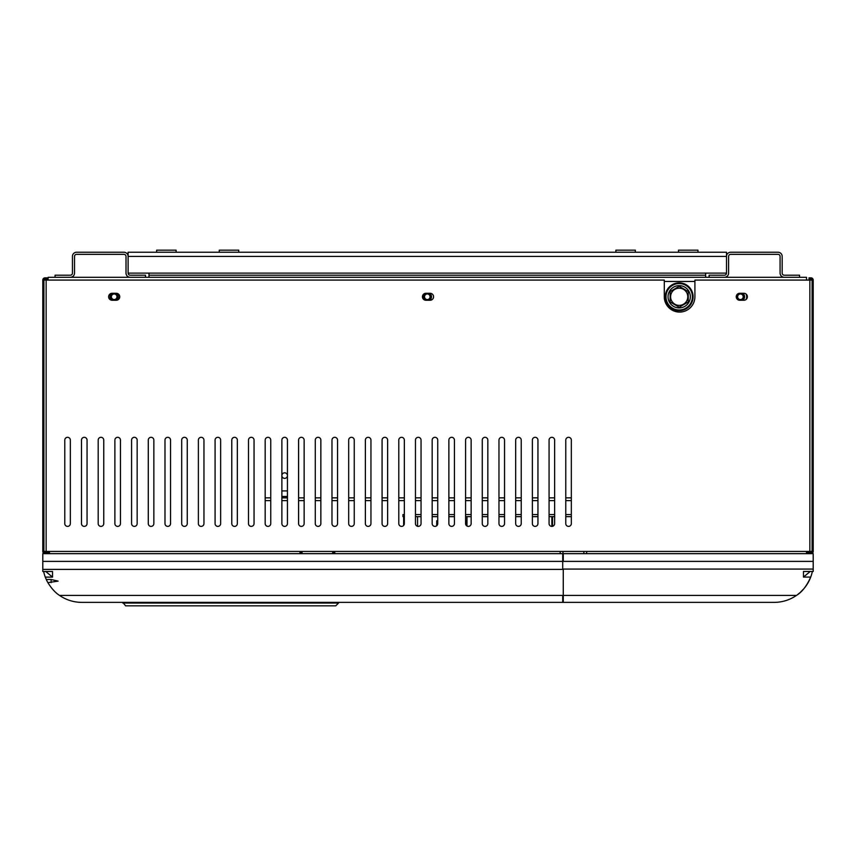 <?xml version="1.0" encoding="UTF-8"?>
<svg xmlns="http://www.w3.org/2000/svg" width="856" height="856" viewBox="0 0 856 856"><rect width="100%" height="100%" fill="white"/><g stroke="black" fill="none" stroke-linecap="round" stroke-linejoin="round"><path stroke-width="1.28" d="M679.183 310.685A13.921 13.921 0 0 0 693.103 296.775A13.921 13.921 0 0 0 679.183 282.855A13.921 13.921 0 0 0 665.273 296.775A13.921 13.921 0 0 0 679.183 310.685M679.183 309.99A13.225 13.225 0 0 0 692.408 296.775A13.225 13.225 0 0 0 679.183 283.55A13.225 13.225 0 0 0 665.968 296.775A13.225 13.225 0 0 0 679.183 309.99M48.086 280.072L48.086 277.291L806.523 277.291L806.523 280.072M148.976 273.118L128.111 273.118L128.111 252.242L726.498 252.242L726.498 273.118L148.976 273.118L148.976 275.204L705.633 275.204L705.633 277.291M148.976 275.204L148.976 277.291M705.633 275.204L705.633 273.118M799.558 277.291L799.558 275.204L784.257 275.204A2.087 2.087 0 0 1 782.17 273.118L782.17 256.415A4.173 4.173 0 0 0 777.997 252.242L730.682 252.242A4.173 4.173 0 0 0 726.498 256.415L128.111 256.415A4.173 4.173 0 0 0 123.927 252.242L76.612 252.242A4.173 4.173 0 0 0 72.439 256.415L72.439 273.118A2.087 2.087 0 0 1 70.353 275.204L55.052 275.204L55.052 277.291M784.257 277.291A4.173 4.173 0 0 1 780.083 273.118L780.083 256.415A2.087 2.087 0 0 0 777.997 254.328L730.682 254.328A2.087 2.087 0 0 0 728.584 256.415L728.584 273.118A4.173 4.173 0 0 1 724.411 277.291M726.498 273.118A2.087 2.087 0 0 1 724.411 275.204L709.11 275.204L709.11 277.291M145.499 277.291L145.499 275.204L130.198 275.204A2.087 2.087 0 0 1 128.111 273.118M130.198 277.291A4.173 4.173 0 0 1 126.014 273.118L126.014 256.415A2.087 2.087 0 0 0 123.927 254.328L76.612 254.328A2.087 2.087 0 0 0 74.526 256.415L74.526 273.118A4.173 4.173 0 0 1 70.353 277.291M287.445 475.594A2.782 2.782 0 0 0 284.663 472.812A2.782 2.782 0 0 0 281.881 475.594A2.782 2.782 0 0 0 284.663 478.376A2.782 2.782 0 0 0 287.445 475.594M281.881 496.469L287.445 496.469M678.487 252.242L678.487 250.155L697.972 250.155L697.972 252.242M615.871 252.242L615.871 250.155L635.355 250.155L635.355 252.242M219.254 252.242L219.254 250.155L238.738 250.155L238.738 252.242M156.637 252.242L156.637 250.155L176.122 250.155L176.122 252.242M742.73 293.287A4.173 4.173 0 0 1 742.73 300.253M743.896 296.775A3.478 3.478 0 0 0 740.419 293.287A3.478 3.478 0 0 0 736.941 296.775A3.478 3.478 0 0 0 740.419 300.253A3.478 3.478 0 0 0 743.896 296.775M743.201 296.775A2.782 2.782 0 0 0 740.419 293.983A2.782 2.782 0 0 0 737.637 296.775A2.782 2.782 0 0 0 740.419 299.557A2.782 2.782 0 0 0 743.201 296.775M746.058 299.504A6.26 6.26 0 0 0 746.058 294.036M424.694 300.028A4.173 4.173 0 0 1 424.694 293.512M429.616 293.287A4.173 4.173 0 0 1 429.616 300.253M430.782 296.775A3.478 3.478 0 0 0 427.305 293.287A3.478 3.478 0 0 0 423.827 296.775A3.478 3.478 0 0 0 427.305 300.253A3.478 3.478 0 0 0 430.782 296.775M430.087 296.775A2.782 2.782 0 0 0 427.305 293.983A2.782 2.782 0 0 0 424.523 296.775A2.782 2.782 0 0 0 427.305 299.557A2.782 2.782 0 0 0 430.087 296.775M111.868 300.242A4.173 4.173 0 0 1 111.868 293.298M116.512 293.298A4.173 4.173 0 0 1 116.512 300.242M117.529 297.749A3.478 3.478 0 0 0 115.164 293.426A3.478 3.478 0 0 0 110.852 295.802A3.478 3.478 0 0 0 113.217 300.114A3.478 3.478 0 0 0 117.529 297.749M116.865 297.546A2.782 2.782 0 0 0 114.972 294.1A2.782 2.782 0 0 0 111.515 295.994A2.782 2.782 0 0 0 113.409 299.44A2.782 2.782 0 0 0 116.865 297.546M42.8 280.072L43.913 280.072A1.113 1.113 0 0 1 45.026 278.96L46.973 278.96L46.973 277.847L45.026 277.847A2.226 2.226 0 0 0 42.8 280.072L42.8 551.435L43.913 551.435A1.113 1.113 0 0 0 45.026 552.548L49.477 552.548M42.8 551.435A2.226 2.226 0 0 0 45.026 553.661M813.2 280.072L812.087 280.072A1.113 1.113 0 0 0 810.974 278.96L809.027 278.96L809.027 277.847L810.974 277.847A2.226 2.226 0 0 1 813.2 280.072L813.2 551.435L806.523 551.435L806.523 553.661M813.2 502.729L812.087 502.729M812.087 467.943L813.2 467.943M810.974 553.661A2.226 2.226 0 0 0 813.2 551.435M806.523 552.548L810.974 552.548A1.113 1.113 0 0 0 812.087 551.435L812.087 280.072L694.912 280.072L694.912 296.775A15.312 15.312 0 0 1 679.6 312.076A15.312 15.312 0 0 1 664.299 296.775L664.299 280.072L43.913 280.072L43.913 551.435L49.477 551.435L47.294 551.446L45.721 552.548L47.176 551.692M747.374 296.775A3.478 3.478 0 0 0 743.896 293.287L739.723 293.287A3.478 3.478 0 0 0 736.246 296.775A3.478 3.478 0 0 0 739.723 300.253L743.896 300.253A3.478 3.478 0 0 0 747.374 296.775M119.754 296.775A3.478 3.478 0 0 0 116.277 293.287L112.104 293.287A3.478 3.478 0 0 0 108.626 296.775A3.478 3.478 0 0 0 112.104 300.253L116.277 300.253A3.478 3.478 0 0 0 119.754 296.775M433.564 296.775A3.478 3.478 0 0 0 430.087 293.287L425.914 293.287A3.478 3.478 0 0 0 422.436 296.775A3.478 3.478 0 0 0 425.914 300.253L430.087 300.253A3.478 3.478 0 0 0 433.564 296.775M334.76 553.661L334.76 551.435L560.198 551.435L560.198 553.661M49.477 553.661L49.477 551.435L299.975 551.435L299.975 553.661M334.76 552.548L332.674 552.548M302.061 552.548L299.975 552.548M560.198 551.435L806.523 551.435L808.706 551.446L810.279 552.548M586.649 553.661L586.649 551.435M565.773 523.605A2.782 2.782 0 0 0 568.555 526.387A2.782 2.782 0 0 0 571.337 523.605L571.337 440.112A2.782 2.782 0 0 0 568.555 437.32A2.782 2.782 0 0 0 565.773 440.112L565.773 523.605M549.071 523.605A2.782 2.782 0 0 0 551.853 526.387A2.782 2.782 0 0 0 554.635 523.605L554.635 440.112A2.782 2.782 0 0 0 551.853 437.32A2.782 2.782 0 0 0 549.071 440.112L549.071 523.605M532.368 523.605A2.782 2.782 0 0 0 535.15 526.387A2.782 2.782 0 0 0 537.942 523.605L537.942 440.112A2.782 2.782 0 0 0 535.15 437.32A2.782 2.782 0 0 0 532.368 440.112L532.368 523.605M515.676 523.605A2.782 2.782 0 0 0 518.458 526.387A2.782 2.782 0 0 0 521.24 523.605L521.24 440.112A2.782 2.782 0 0 0 518.458 437.32A2.782 2.782 0 0 0 515.676 440.112L515.676 523.605M498.973 523.605A2.782 2.782 0 0 0 501.755 526.387A2.782 2.782 0 0 0 504.537 523.605L504.537 440.112A2.782 2.782 0 0 0 501.755 437.32A2.782 2.782 0 0 0 498.973 440.112L498.973 523.605M482.27 523.605A2.782 2.782 0 0 0 485.052 526.387A2.782 2.782 0 0 0 487.834 523.605L487.834 440.112A2.782 2.782 0 0 0 485.052 437.32A2.782 2.782 0 0 0 482.27 440.112L482.27 523.605M465.578 523.605A2.782 2.782 0 0 0 468.36 526.387A2.782 2.782 0 0 0 471.142 523.605L471.142 440.112A2.782 2.782 0 0 0 468.36 437.32A2.782 2.782 0 0 0 465.578 440.112L465.578 523.605M448.876 523.605A2.782 2.782 0 0 0 451.658 526.387A2.782 2.782 0 0 0 454.44 523.605L454.44 440.112A2.782 2.782 0 0 0 451.658 437.32A2.782 2.782 0 0 0 448.876 440.112L448.876 523.605M432.173 523.605A2.782 2.782 0 0 0 434.955 526.387A2.782 2.782 0 0 0 437.737 523.605L437.737 440.112A2.782 2.782 0 0 0 434.955 437.32A2.782 2.782 0 0 0 432.173 440.112L432.173 523.605M415.47 523.605A2.782 2.782 0 0 0 418.263 526.387A2.782 2.782 0 0 0 421.045 523.605L421.045 440.112A2.782 2.782 0 0 0 418.263 437.32A2.782 2.782 0 0 0 415.47 440.112L415.47 523.605M398.778 523.605A2.782 2.782 0 0 0 401.56 526.387A2.782 2.782 0 0 0 404.342 523.605L404.342 440.112A2.782 2.782 0 0 0 401.56 437.32A2.782 2.782 0 0 0 398.778 440.112L398.778 523.605A2.782 2.782 0 0 0 403.647 525.445L403.647 516.65M382.076 523.605A2.782 2.782 0 0 0 384.858 526.387A2.782 2.782 0 0 0 387.64 523.605L387.64 440.112A2.782 2.782 0 0 0 384.858 437.32A2.782 2.782 0 0 0 382.076 440.112L382.076 523.605A2.782 2.782 0 0 0 384.858 526.387A2.782 2.782 0 0 0 387.64 523.605M365.373 523.605A2.782 2.782 0 0 0 368.166 526.387A2.782 2.782 0 0 0 370.948 523.605L370.948 440.112A2.782 2.782 0 0 0 368.166 437.32A2.782 2.782 0 0 0 365.373 440.112L365.373 523.605A2.782 2.782 0 0 0 368.166 526.387A2.782 2.782 0 0 0 370.948 523.605M348.681 523.605A2.782 2.782 0 0 0 351.463 526.387A2.782 2.782 0 0 0 354.245 523.605L354.245 440.112A2.782 2.782 0 0 0 351.463 437.32A2.782 2.782 0 0 0 348.681 440.112L348.681 523.605M331.978 523.605A2.782 2.782 0 0 0 334.76 526.387A2.782 2.782 0 0 0 337.542 523.605L337.542 440.112A2.782 2.782 0 0 0 334.76 437.32A2.782 2.782 0 0 0 331.978 440.112L331.978 523.605A2.782 2.782 0 0 0 334.76 526.387A2.782 2.782 0 0 0 337.542 523.605M315.276 523.605A2.782 2.782 0 0 0 318.058 526.387A2.782 2.782 0 0 0 320.85 523.605L320.85 440.112A2.782 2.782 0 0 0 318.058 437.32A2.782 2.782 0 0 0 315.276 440.112L315.276 523.605M298.584 523.605A2.782 2.782 0 0 0 301.365 526.387A2.782 2.782 0 0 0 304.148 523.605L304.148 440.112A2.782 2.782 0 0 0 301.365 437.32A2.782 2.782 0 0 0 298.584 440.112L298.584 523.605A2.782 2.782 0 0 0 301.365 526.387A2.782 2.782 0 0 0 304.148 523.605M281.881 523.605A2.782 2.782 0 0 0 284.663 526.387A2.782 2.782 0 0 0 287.445 523.605L287.445 440.112A2.782 2.782 0 0 0 284.663 437.32A2.782 2.782 0 0 0 281.881 440.112L281.881 523.605M265.178 523.605A2.782 2.782 0 0 0 267.96 526.387A2.782 2.782 0 0 0 270.742 523.605L270.742 440.112A2.782 2.782 0 0 0 267.96 437.32A2.782 2.782 0 0 0 265.178 440.112L265.178 523.605A2.782 2.782 0 0 0 267.96 526.387A2.782 2.782 0 0 0 270.742 523.605M248.486 523.605A2.782 2.782 0 0 0 251.268 526.387A2.782 2.782 0 0 0 254.05 523.605L254.05 440.112A2.782 2.782 0 0 0 251.268 437.32A2.782 2.782 0 0 0 248.486 440.112L248.486 523.605M231.783 523.605A2.782 2.782 0 0 0 234.565 526.387A2.782 2.782 0 0 0 237.347 523.605L237.347 440.112A2.782 2.782 0 0 0 234.565 437.32A2.782 2.782 0 0 0 231.783 440.112L231.783 523.605A2.782 2.782 0 0 0 234.565 526.387A2.782 2.782 0 0 0 237.347 523.605M215.081 523.605A2.782 2.782 0 0 0 217.863 526.387A2.782 2.782 0 0 0 220.645 523.605L220.645 440.112A2.782 2.782 0 0 0 217.863 437.32A2.782 2.782 0 0 0 215.081 440.112L215.081 523.605A2.782 2.782 0 0 0 217.863 526.387A2.782 2.782 0 0 0 220.645 523.605M198.378 523.605A2.782 2.782 0 0 0 201.171 526.387A2.782 2.782 0 0 0 203.953 523.605L203.953 440.112A2.782 2.782 0 0 0 201.171 437.32A2.782 2.782 0 0 0 198.378 440.112L198.378 523.605M181.686 523.605A2.782 2.782 0 0 0 184.468 526.387A2.782 2.782 0 0 0 187.25 523.605L187.25 440.112A2.782 2.782 0 0 0 184.468 437.32A2.782 2.782 0 0 0 181.686 440.112L181.686 523.605M164.983 523.605A2.782 2.782 0 0 0 167.765 526.387A2.782 2.782 0 0 0 170.547 523.605L170.547 440.112A2.782 2.782 0 0 0 167.765 437.32A2.782 2.782 0 0 0 164.983 440.112L164.983 523.605M148.281 523.605A2.782 2.782 0 0 0 151.063 526.387A2.782 2.782 0 0 0 153.855 523.605L153.855 440.112A2.782 2.782 0 0 0 151.063 437.32A2.782 2.782 0 0 0 148.281 440.112L148.281 523.605M131.589 523.605A2.782 2.782 0 0 0 134.371 526.387A2.782 2.782 0 0 0 137.153 523.605L137.153 440.112A2.782 2.782 0 0 0 134.371 437.32A2.782 2.782 0 0 0 131.589 440.112L131.589 523.605M114.886 523.605A2.782 2.782 0 0 0 117.668 526.387A2.782 2.782 0 0 0 120.45 523.605L120.45 440.112A2.782 2.782 0 0 0 117.668 437.32A2.782 2.782 0 0 0 114.886 440.112L114.886 523.605M98.183 523.605A2.782 2.782 0 0 0 100.965 526.387A2.782 2.782 0 0 0 103.758 523.605L103.758 440.112A2.782 2.782 0 0 0 100.965 437.32A2.782 2.782 0 0 0 98.183 440.112L98.183 523.605M81.491 523.605A2.782 2.782 0 0 0 84.273 526.387A2.782 2.782 0 0 0 87.055 523.605L87.055 440.112A2.782 2.782 0 0 0 84.273 437.32A2.782 2.782 0 0 0 81.491 440.112L81.491 523.605M64.788 523.605A2.782 2.782 0 0 0 67.57 526.387A2.782 2.782 0 0 0 70.353 523.605L70.353 440.112A2.782 2.782 0 0 0 67.57 437.32A2.782 2.782 0 0 0 64.788 440.112L64.788 523.605M299.975 551.435L334.76 551.435M583.856 551.435L583.856 553.661M562.991 553.661L562.991 551.435M565.773 440.112A2.782 2.782 0 0 1 568.555 437.32A2.782 2.782 0 0 1 571.337 440.112M549.071 440.112A2.782 2.782 0 0 1 551.853 437.32A2.782 2.782 0 0 1 554.635 440.112M532.368 440.112A2.782 2.782 0 0 1 535.15 437.32A2.782 2.782 0 0 1 537.942 440.112M515.676 440.112A2.782 2.782 0 0 1 518.458 437.32A2.782 2.782 0 0 1 521.24 440.112M498.973 440.112A2.782 2.782 0 0 1 501.755 437.32A2.782 2.782 0 0 1 504.537 440.112M482.27 440.112A2.782 2.782 0 0 1 485.052 437.32A2.782 2.782 0 0 1 487.834 440.112M465.578 440.112A2.782 2.782 0 0 1 468.36 437.32A2.782 2.782 0 0 1 471.142 440.112M466.969 516.65L466.969 526.012A2.782 2.782 0 0 1 466.274 525.445L466.274 520.822M448.876 440.112A2.782 2.782 0 0 1 451.658 437.32A2.782 2.782 0 0 1 454.44 440.112M432.173 440.112A2.782 2.782 0 0 1 434.955 437.32A2.782 2.782 0 0 1 437.737 440.112M415.47 440.112A2.782 2.782 0 0 1 418.263 437.32A2.782 2.782 0 0 1 421.045 440.112M398.778 440.112A2.782 2.782 0 0 1 401.56 437.32A2.782 2.782 0 0 1 404.342 440.112M382.076 440.112A2.782 2.782 0 0 1 384.858 437.32A2.782 2.782 0 0 1 387.64 440.112M365.373 440.112A2.782 2.782 0 0 1 368.166 437.32A2.782 2.782 0 0 1 370.948 440.112M331.978 440.112A2.782 2.782 0 0 1 334.76 437.32A2.782 2.782 0 0 1 337.542 440.112M298.584 440.112A2.782 2.782 0 0 1 301.365 437.32A2.782 2.782 0 0 1 304.148 440.112M265.178 440.112A2.782 2.782 0 0 1 267.96 437.32A2.782 2.782 0 0 1 270.742 440.112M231.783 440.112A2.782 2.782 0 0 1 234.565 437.32A2.782 2.782 0 0 1 237.347 440.112M198.378 440.112A2.782 2.782 0 0 1 201.171 437.32A2.782 2.782 0 0 1 203.953 440.112M181.686 440.112A2.782 2.782 0 0 1 184.468 437.32A2.782 2.782 0 0 1 187.25 440.112M164.983 440.112A2.782 2.782 0 0 1 167.765 437.32A2.782 2.782 0 0 1 170.547 440.112M148.281 440.112A2.782 2.782 0 0 1 151.063 437.32A2.782 2.782 0 0 1 153.855 440.112M131.589 440.112A2.782 2.782 0 0 1 134.371 437.32A2.782 2.782 0 0 1 137.153 440.112M98.183 440.112A2.782 2.782 0 0 1 100.965 437.32A2.782 2.782 0 0 1 103.758 440.112M571.337 516.65L565.773 516.65M554.635 516.65L549.071 516.65M537.942 516.65L532.368 516.65M521.24 516.65L515.676 516.65M504.537 516.65L498.973 516.65M487.834 516.65L482.27 516.65M471.142 516.65L465.578 516.65M454.44 516.65L448.876 516.65M437.737 516.65L432.173 516.65M421.045 516.65L415.47 516.65M404.342 516.65L402.951 516.65L402.951 514.563L404.342 514.563M571.337 514.563L565.773 514.563M554.635 514.563L549.071 514.563M537.942 514.563L532.368 514.563M521.24 514.563L515.676 514.563M504.537 514.563L498.973 514.563M487.834 514.563L482.27 514.563M471.142 514.563L465.578 514.563M454.44 514.563L448.876 514.563M437.737 514.563L432.173 514.563M421.045 514.563L415.47 514.563M436.699 520.822L437.737 520.822L436.699 520.822L436.699 525.777M417.568 526.301L417.568 516.65M551.853 526.387L551.853 516.65M552.548 526.301L552.548 516.65M466.969 520.822L465.578 520.822M122.815 603.063L338.516 603.063L335.734 605.845L125.597 605.845L122.815 602.367M338.516 603.063L338.516 602.367M46.278 551.435L46.278 552.452M43.645 571.498A38.969 38.969 0 0 0 47.883 582.647C51.585 588.596 55.469 592.844 59.546 595.412A38.969 38.969 0 0 0 81.769 602.367L563.269 602.367L563.269 569.39L42.8 569.39L42.8 553.661L563.269 553.661L563.269 561.386L42.8 561.386M42.8 569.39L42.8 571.498L52.537 571.498L52.537 577.115L45.293 577.115L46.278 579.501L51.146 579.501L58.112 581.117L47.883 582.647M563.269 595.412L59.546 595.412M52.537 577.115L45.753 571.498M44.191 551.435L44.191 552.173M332.674 551.435L332.674 553.661M302.061 551.435L302.061 553.661M796.455 595.412A38.969 38.969 0 0 1 774.231 602.367L562.713 602.367L562.713 595.412L796.455 595.412C801.965 592.117 806.727 586.007 810.718 577.083L803.463 577.083L803.463 571.455L813.2 571.455L813.2 553.661L562.713 553.661L562.713 561.386L813.2 561.386M813.2 569.08L562.713 569.08L562.713 561.386M804.854 587.505C796.412 596.204 796.412 596.204 804.854 587.505A38.969 38.969 0 0 0 812.355 571.455M810.247 571.455L803.463 577.083M803.891 588.682L800.413 592.266M799.846 592.769L797.888 594.364M521.24 497.86L515.676 497.86M571.337 497.86L565.773 497.86M554.635 497.86L549.071 497.86M537.942 497.86L532.368 497.86M421.045 497.86L415.47 497.86M404.342 497.86L398.778 497.86M387.64 497.86L382.076 497.86M370.948 497.86L365.373 497.86M354.245 497.86L348.681 497.86M337.542 497.86L331.978 497.86M320.85 497.86L315.276 497.86M304.148 497.86L298.584 497.86M287.445 497.86L281.881 497.86M270.742 497.86L265.178 497.86M504.537 497.86L498.973 497.86M487.834 497.86L482.27 497.86M471.142 497.86L465.578 497.86M454.44 497.86L448.876 497.86M437.737 497.86L432.173 497.86M521.24 500.642L515.676 500.642M504.537 500.642L498.973 500.642M487.834 500.642L482.27 500.642M471.142 500.642L465.578 500.642M454.44 500.642L448.876 500.642M437.737 500.642L432.173 500.642M421.045 500.642L415.47 500.642M404.342 500.642L398.778 500.642M387.64 500.642L382.076 500.642M370.948 500.642L365.373 500.642M354.245 500.642L348.681 500.642M337.542 500.642L331.978 500.642M320.85 500.642L315.276 500.642M304.148 500.642L298.584 500.642M287.445 500.642L281.881 500.642M270.742 500.642L265.178 500.642M571.337 500.642L565.773 500.642M554.635 500.642L549.071 500.642M537.942 500.642L532.368 500.642M669.542 302.339A11.128 11.128 0 0 0 684.757 306.416A11.128 11.128 0 0 0 688.834 291.2A11.128 11.128 0 0 0 673.619 287.124A11.128 11.128 0 0 0 669.542 302.339M674.892 289.328A8.592 8.592 0 0 0 671.746 301.066A8.592 8.592 0 0 0 683.484 304.212A8.592 8.592 0 0 0 686.63 292.474A8.592 8.592 0 0 0 674.892 289.328M670.141 291.543L679.183 286.321L688.235 291.543L688.235 301.997L679.183 307.218L670.141 301.997L670.141 291.543M694.912 281.464L664.299 281.464M281.881 490.905L287.445 490.905M812.087 474.898L813.2 474.898M812.087 495.774L813.2 495.774M46.138 280.072L46.138 551.435M809.862 280.072L809.862 551.435M51.146 579.501L51.146 582.647"/></g></svg>
